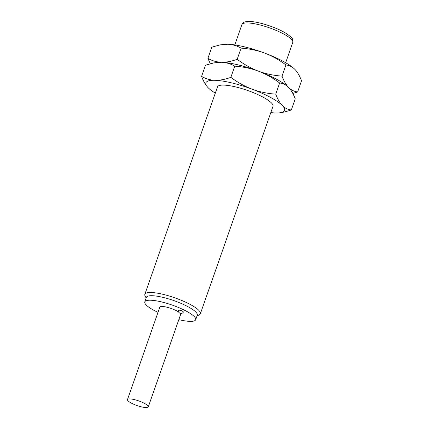 <?xml version="1.0" encoding="UTF-8"?>
<svg xmlns="http://www.w3.org/2000/svg" width="429" height="429" viewBox="0 0 429 429"><rect width="100%" height="100%" fill="white"/><g stroke="black" fill="none" stroke-linecap="round" stroke-linejoin="round"><path stroke-width="0.64" d="M200.37 313.755A29.413 6.591 19.3 0 0 183.151 301.072A29.413 6.591 19.3 0 0 151.281 292.508A29.413 6.591 -160.7 0 0 144.852 294.31L217.487 86.91A29.413 6.591 19.3 0 1 223.911 85.103A29.413 6.591 19.3 0 1 255.781 93.667A29.413 6.591 19.3 0 1 273.005 106.349L200.37 313.755A29.413 6.591 19.3 0 1 199.126 314.924L197.034 315.862M280.089 112.768A41.667 9.336 -160.7 0 0 282.309 105.507C284.818 108.033 287.816 109.534 291.302 110.012L284.577 111.98L280.089 112.768A41.667 9.336 -160.7 0 1 275.466 112.956A41.667 9.336 19.3 0 1 270.817 112.591M215.299 93.152A41.667 9.336 19.3 0 1 208.178 87.752A41.667 9.336 19.3 0 1 207.942 87.505A41.667 9.336 19.3 0 1 215.026 80.298C219.782 80.421 225.059 79.44 230.861 77.354L234.776 66.163C243.318 66.801 251.196 68.463 258.403 71.144A41.667 9.336 19.3 0 1 288.626 87.473A41.667 9.336 19.3 0 1 288.862 87.714A41.667 9.336 19.3 0 1 288.867 87.72L288.626 87.473C291.135 89.999 294.133 91.5 297.619 91.978L301.533 80.786C299.635 75.783 297.436 72.002 294.943 69.434A41.667 9.336 -160.7 0 0 264.72 53.105A41.667 9.336 -160.7 0 0 227.654 44.23C232.389 44.412 236.867 45.715 241.093 48.128C249.635 48.767 257.513 50.429 264.72 53.105C271.916 55.824 278.995 59.765 285.95 64.935C289.436 65.406 292.433 66.908 294.943 69.434L295.179 69.686A41.667 9.336 -160.7 0 0 295.179 69.68A41.667 9.336 -160.7 0 0 294.943 69.434M230.861 77.354C237.816 82.518 244.895 86.46 252.091 89.178C259.298 91.86 267.176 93.517 275.718 94.155C277.617 99.158 279.815 102.944 282.309 105.507A41.667 9.336 -160.7 0 0 252.091 89.178A41.667 9.336 -160.7 0 0 215.026 80.298C210.29 80.116 205.813 78.818 201.587 76.4L205.502 65.213L213.808 62.907L221.337 62.264A41.667 9.336 19.3 0 1 258.403 71.144C265.605 73.863 272.678 77.805 279.633 82.969C283.119 83.446 286.116 84.947 288.626 87.473C291.119 90.036 293.318 93.822 295.216 98.82L291.302 110.012M208.178 87.752C205.684 85.183 203.485 81.403 201.587 76.4M297.619 91.978L292.825 93.468M275.718 94.155L279.633 82.969M215.76 62.586L216.72 62.452A41.667 9.336 19.3 0 1 221.337 62.264C226.094 62.387 231.376 61.406 237.173 59.315C244.133 64.484 251.206 68.425 258.403 71.144C265.615 73.82 273.493 75.483 282.03 76.121C283.934 81.124 286.132 84.904 288.626 87.473M210.296 63.717L207.904 58.365C212.124 60.779 216.607 62.082 221.337 62.264C226.072 62.446 230.555 63.749 234.776 66.163M237.173 59.315L241.093 48.128M207.904 58.365L211.819 47.174L220.125 44.873L227.654 44.23A41.667 9.336 19.3 0 0 223.032 44.418L222.077 44.552M282.03 76.121L285.95 64.935M144.852 294.31A29.413 6.591 -160.7 0 0 145.099 296.005L146.144 298.042M144.798 301.887A26.963 6.044 -160.7 0 1 150.692 300.23A26.963 6.044 19.3 0 1 179.907 308.081A26.963 6.044 19.3 0 1 195.688 319.707L197.27 315.197A26.963 6.044 19.3 0 0 181.483 303.576A26.963 6.044 19.3 0 0 152.268 295.72A26.963 6.044 -160.7 0 0 146.375 297.377L144.798 301.887A26.963 6.044 -160.7 0 0 158.011 312.355M195.688 319.707A26.963 6.044 19.3 0 1 189.8 321.364A26.963 6.044 -160.7 0 1 178.829 319.648M180.378 313.524A11.031 2.472 19.3 0 1 180.652 314.441L148.284 406.874A11.031 2.472 19.3 0 0 141.827 402.118A11.031 2.472 19.3 0 0 129.874 398.906A11.031 2.472 -160.7 0 0 127.467 399.581L159.835 307.153A11.031 2.472 -160.7 0 1 162.242 306.472A11.031 2.472 19.3 0 1 178.711 312.065M179.204 310.183A2.451 0.547 19.3 0 1 181.858 310.902A2.451 0.547 19.3 0 1 183.296 311.958C183.328 312.553 182.631 313.1 181.204 313.588C178.963 313.09 178.115 312.001 178.668 310.333A2.451 0.547 -160.7 0 1 179.204 310.183M148.284 406.874A11.031 2.472 19.3 0 1 145.876 407.55A11.031 2.472 -160.7 0 1 133.923 404.338A11.031 2.472 -160.7 0 1 127.467 399.581M241.902 24.592C243.34 22.34 243.436 21.632 249.651 21.45C258.489 21.606 275.954 27.258 285.317 32.899C293.897 38.562 292.878 39.264 292.798 42.417A26.963 6.044 19.3 0 0 277.011 30.791A26.963 6.044 19.3 0 0 247.796 22.941A26.963 6.044 -160.7 0 0 241.902 24.592L234.781 44.927M292.798 42.417L285.676 62.752"/></g></svg>
